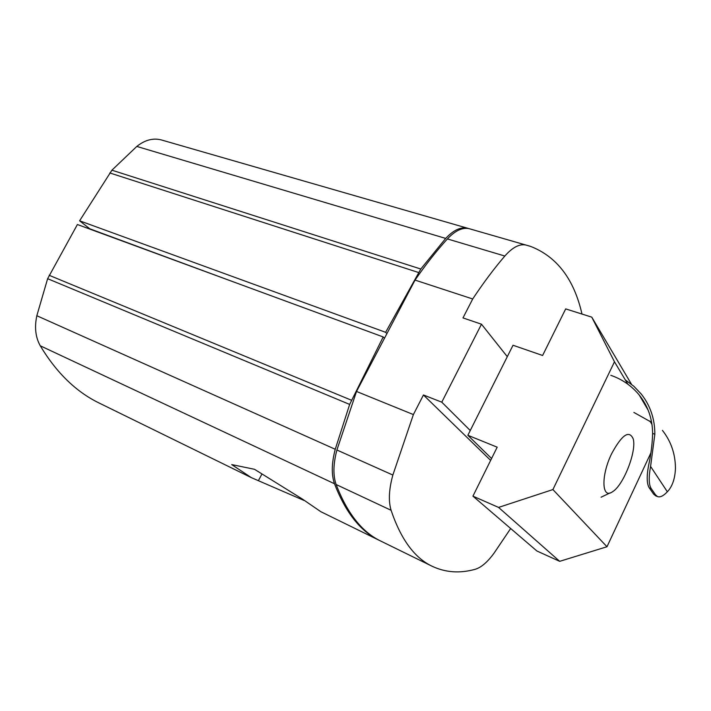 <?xml version="1.0" encoding="UTF-8"?>
<svg xmlns="http://www.w3.org/2000/svg" width="711" height="711" viewBox="0 0 711 711"><rect width="100%" height="100%" fill="white"/><g stroke="black" fill="none" stroke-linecap="round" stroke-linejoin="round"><path stroke-width="1.07" d="M510.667 528.513L494.189 552.945C487.657 561.966 481.347 567.414 475.268 569.271C459.866 573.599 445.424 572.559 431.933 566.16C414.46 557.815 400.844 539.196 391.094 510.285C388.33 501.104 388.917 489.355 392.854 475.046L413.384 414.575L423.445 394.978L490.643 460.399M431.933 566.16L380.634 541.009C362.023 532.095 347.19 513.262 336.134 484.52C332.97 475.401 333.228 463.901 336.907 450.01L356.522 391.459L415.037 280.09C425.64 264.732 436.43 251.01 447.397 238.932C455.218 230.586 462.505 227.182 469.26 228.702L530.557 246.379C556.917 256.653 574.061 279.201 581.989 314.049M525.944 245.046C519.581 243.651 512.533 247.312 504.828 256.031C494.003 268.669 483.293 282.978 472.699 298.976L462.985 317.915L481.48 324.207L441.78 402.177L470.247 430.519M473.997 230.071L469.26 228.702M507.29 356.673L481.48 324.207M415.037 280.09L472.699 298.976M356.522 391.459L413.384 414.575M423.445 394.978L441.78 402.177M384.482 338.249L383.193 336.943L77.401 224.516L47.628 278.694L349.652 404.417L383.193 336.943M349.652 404.417L335.245 449.272L36.83 315.728L47.628 278.694M380.154 540.769L379.105 540.262C360.468 531.321 345.599 512.489 334.499 483.756C331.326 474.637 331.575 463.145 335.245 449.272M36.83 315.728C34.377 327.3 35.523 337.325 40.269 345.795C56.48 372.751 76.095 391.823 99.113 403.013L251.33 477.632L231.697 464.576L254.502 469.296L302.424 499.086L320.83 511.698L379.105 540.262M303.908 500.402L251.33 477.632M261.897 474.113L258.36 480.743M445.69 238.416L136.805 146.43L111.92 170.187L420.796 269.025L445.69 238.416C453.511 230.088 460.808 226.693 467.571 228.222L472.317 229.582M420.796 269.025L385.629 332.313L79.605 220.801L111.92 170.187M386.908 333.619L385.629 332.313M166.881 141.525L161.095 139.863C152.918 137.854 144.822 140.049 136.805 146.43M238.967 283.92L89.799 228.8L79.605 220.801M611.647 453.68C600.786 475.783 601.719 499.7 612.482 491.772C623.378 485.489 636.798 451.263 633.217 438.891C629.137 429.755 621.947 434.688 611.647 453.68M614.473 361.801L552.909 489.568L498.562 507.414L472.931 496.154L497.185 447.183L467.865 435.283L513.022 345.253L542.609 355.482L565.689 308.894L591.774 317.15L614.473 361.801L627.893 384.224M498.562 507.414L559.681 561.335L536.894 550.998L472.931 496.154M552.909 489.568L606.99 546.741L559.681 561.335M650.876 452.916L606.99 546.741M649.925 421.019L651.996 424.476M591.774 317.15L631.501 384.296M467.865 435.283L491.577 458.524M625.316 379.914L633.874 386.295L641.215 394.001C650.316 405.537 654.858 418.948 654.849 434.234L650.574 466.425C648.556 477.419 648.796 484.849 651.294 488.733L649.312 487.95C646.797 484.067 646.539 476.628 648.548 465.643C650.921 455.111 652.28 444.375 652.627 433.417C652.449 418.85 648.005 406.079 639.278 395.094C631.715 385.877 622.223 379.283 610.802 375.31M651.294 488.733L655.64 494.963L657.515 496.571C660.101 497.567 663.381 495.967 667.353 491.781C672.366 486.457 675.068 478.619 675.45 468.265C675.361 453.956 671.024 441.327 662.439 430.386M655.764 495.869L653.676 494.181L649.312 487.95M651.658 422.37L633.865 412.416M336.134 484.52L391.094 510.285M447.397 238.932L504.828 256.031M336.907 450.01L392.854 475.046M49.166 275.299L351.465 400.231M334.499 483.756L40.269 345.795M467.571 228.222L161.095 139.863M109.814 172.96L418.575 272.517M654.849 434.234L652.627 433.417M667.353 491.781L650.574 466.425M655.64 494.963L653.676 494.181M610.136 492.883L601.071 497.211M655.56 495.789L657.515 496.571M648.121 410.114L639.278 395.094"/></g></svg>
